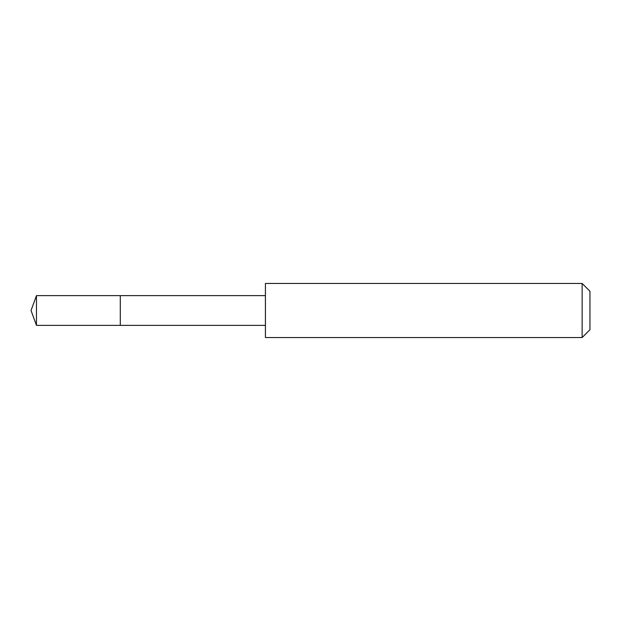 <?xml version="1.0" encoding="UTF-8"?>
<svg xmlns="http://www.w3.org/2000/svg" width="621" height="621" viewBox="0 0 621 621"><rect width="100%" height="100%" fill="white"/><g stroke="black" fill="none" stroke-linecap="round" stroke-linejoin="round"><path stroke-width="0.93" d="M120.295 325.373L120.295 295.627L36.46 295.627L36.46 325.373L120.295 325.373L120.295 295.627L265.408 295.635L265.408 325.365L36.46 325.373L31.05 310.5L36.46 325.373M265.431 299.827L265.431 337.545L582.141 337.545L582.141 283.455L265.431 283.455L265.431 299.827M582.141 283.455L589.95 291.265L589.95 329.735L582.141 337.545M31.05 310.5L36.46 295.627M265.408 325.365L265.431 337.545M265.408 295.635L265.431 283.455"/></g></svg>
